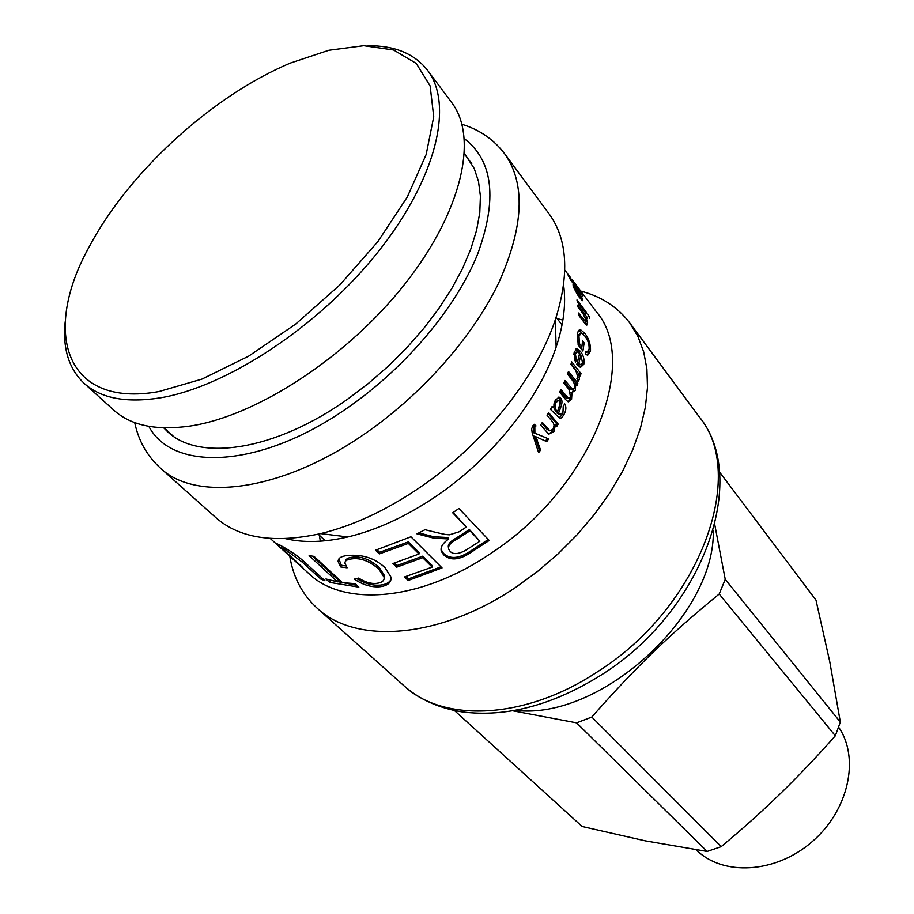 <?xml version="1.0" encoding="UTF-8"?>
<svg xmlns="http://www.w3.org/2000/svg" width="914" height="914" viewBox="0 0 914 914"><rect width="100%" height="100%" fill="white"/><g stroke="black" fill="none" stroke-linecap="round" stroke-linejoin="round"><path stroke-width="1.37" d="M719.375 471.841L815.985 600.132L829.798 661.907L840.343 722.094L725.236 579.35L714.782 524.807M835.327 735.781C816.602 756.963 798.322 776.203 780.499 793.501C762.687 810.821 742.933 828.53 721.226 846.627L591.815 717.033C635.698 667.254 668.431 635.664 719.204 594.031L835.327 735.781L840.343 722.094M513.108 710.852L576.585 722.848L707.15 851.448L645.261 840.834L582.127 826.485L454.441 710.509M515.77 710.372C600.327 720.529 715.593 615.476 713.297 530.337M576.585 722.848L591.815 717.033M719.204 594.031L725.236 579.35M707.15 851.448L721.226 846.627M838.618 727.19C860.028 757.935 848.775 810.478 811.872 841.92C775.221 873.681 722.528 876.229 696.251 849.837L696.251 849.826M158.933 391.558C64.654 408.615 41.576 331.759 89.515 246.266C129.011 171.763 212.756 95.433 290.583 62.997L328.823 50.27L363.772 45.7L393.557 49.973L416.258 63.432L430.128 85.939L433.727 116.775L426.164 154.5L407.301 196.99L377.95 241.502L339.859 284.928L295.668 324.093L248.551 356.209L201.903 379.116L158.933 391.558M427.546 70.275L451.665 102.539C478.479 137.351 462.335 211.397 404.662 284.3C347.183 357.191 256.468 416.121 190.329 426.015C156.42 430.848 130.976 425.604 113.999 410.317L84.099 383.309C100.78 398.344 126.155 403.2 160.201 397.853C226.626 386.93 318.678 326.469 377.551 252.584C436.629 178.687 453.915 104.47 427.546 70.275C414.453 53.663 394.62 45.494 368.056 45.746M65.18 321.808C62.46 348.234 68.767 368.742 84.099 383.309M533.776 424.736L534.633 425.501L533.456 426.792L533.536 432.733L548.674 438.891L546.766 441.633L534.519 436.149L539.294 449.585L538.129 451.116M547.292 438.503L545.498 441.074M539.294 449.585L540.585 450.088L538.62 452.67L532.199 432.95L531.662 428.826L532.873 425.753L534.244 424.302L536.004 425.901L534.816 427.192L534.884 433.179L548.674 438.891M534.473 436.207L535.81 436.663L540.585 450.088M533.536 432.733L534.884 433.179M534.633 425.501L536.004 425.901M554.033 425.536L552.513 431.214L548.651 434.104M553.953 424.542L555.415 424.793L553.941 431.522L548.788 434.184L540.597 425.033L542.356 422.417L549.874 430.814L552.89 429.317C554.592 426.724 554.387 424.107 552.273 421.468L546.995 415.15L548.571 412.545L558.18 424.085L556.763 426.415L555.415 424.793M548.034 413.448L556.706 423.845L555.826 425.296M541.853 423.171L546.835 429.089L549.268 430.677M553.953 424.599L555.381 424.85M556.706 423.845L558.18 424.085M580.847 355.215L579.133 355.637L577.145 363.749L578.848 363.406L580.584 364.663L582.538 362.698L580.847 355.215L578.848 363.406M577.145 363.749L579.75 364.823M582.367 363.269L580.573 367.462M575.512 349.194L578.711 351.81L580.813 355.215M574.358 359.842L574.586 360.516M576.334 352.061L573.786 353.844M583.806 364.32L580.47 367.439L576.837 364.32L579.59 353.421L577.408 351.81L575.409 353.809L576.323 360.082L575.409 362.39L574.095 352.153L577.145 348.737L580.424 351.364C583.509 355.386 584.64 359.705 583.806 364.32L582.104 364.697M574.62 360.424L576.323 360.082M582.332 343.321L581.567 349.319M578.105 344.532L580.116 347.103L581.841 346.6L582.641 340.945L584.149 342.876L582.915 351.045L578.208 345.012L577.431 334.444C577.854 331.028 578.916 329.474 580.607 329.76L584.777 333.244C588.879 338.5 590.787 344.441 590.513 351.079L587.645 355.283L585.634 354.152L585.611 351.319L587.085 352.13L589.096 349.251C589.381 344.452 587.931 340.008 584.732 335.906L581.235 332.89L578.973 336.283L579.476 343.584L581.841 346.6M580.036 333.313L577.282 336.569M585.623 352.667L586.468 352.313M588.89 350.37L587.531 355.249M578.791 330.377L583.383 334.33M582.412 343.436L584.149 342.876M578.002 344.007L579.476 343.584M585.668 322.082L585.943 324.55M584.229 322.493L578.619 315.181L578.528 313.011L585.84 322.002L586.285 320.768L583.006 313.605L578.048 307.115L577.808 305.07L586.822 316.895L587.051 318.746L585.783 317.089L587.645 322.928L586.834 325.098L584.229 322.493M585.965 317.318L586.822 316.895M589.747 318.243L587.668 313.993L589.747 318.243M588.547 316.678L589.381 316.244M586.342 313.776L577.34 301.951L576.985 299.952L585.988 311.777L586.342 313.776M585.154 312.211L585.988 311.777M571.353 279.147L576.46 286.916L571.353 279.147M582.766 296.056L570.473 279.787L567.64 274.166L582.766 296.056M479.861 541.248L469.419 529.572L469.922 530.828L456.623 539.386C450.076 542.985 447.506 546.366 448.911 549.543L450.076 551.291C452.921 554.581 457.948 554.352 465.135 550.616L479.861 541.248L469.922 530.828M469.419 529.572L456.257 538.026C449.905 541.522 447.357 544.824 448.591 547.932M453.15 512.514L466.311 527.047L452.716 512.811L458.897 508.481L489.196 540.46L468.699 553.861C458.154 560.271 449.779 560.556 443.576 554.729L441.416 551.496C440.068 547.646 442.467 543.476 448.614 538.997L448.214 537.535L433.716 536.747L418.863 532.919M488.282 539.489L468.334 552.502C457.903 558.842 449.597 559.105 443.393 553.278L441.028 549.417M448.214 537.535L448.523 538.917L433.922 538.186L416.99 533.856L424.987 529.709C445.129 534.644 444.341 534.439 449.414 534.816L459.136 531.788L466.311 527.047M440.994 566.863L408.421 578.882L408.158 580.493L404.502 576.951L432.173 567.103L432.151 565.572L422.702 556.169L396.962 565.549L396.71 567.16L392.963 563.527L419.012 554.01L419 552.479L408.364 541.888L379.653 552.296L377.048 549.771M396.962 565.549L394.425 563.081M408.421 578.882L405.987 576.528M379.653 552.296L379.356 553.918L375.528 550.217L410.934 536.781L442.045 567.914L408.158 580.493M408.364 541.888L408.352 543.419L379.356 553.918M419.012 554.01L408.352 543.419M422.702 556.169L422.714 557.7L396.71 567.16M432.173 567.103L422.714 557.7M345.869 565.903L341.333 565.252L338.866 558.911M384.143 578.368L384.554 575.717L379.23 567.457C369.85 559.299 360.756 555.906 351.947 557.277C347.823 557.803 345.709 559.082 345.629 561.139M391.078 579.042C389.81 582.367 386.325 584.377 380.612 585.086C372.706 585.783 364.743 583.612 356.734 578.562M341.333 565.252L340.602 566.92L338.134 561.584C338.009 558.283 341.025 556.272 347.183 555.529C362.412 554.147 375.026 558.18 385 567.663L391.055 577.225C391.432 582.538 387.776 585.703 380.064 586.731C371.461 587.462 362.881 584.926 354.324 579.122L358.688 578.071C364.88 582.184 370.856 583.943 376.602 583.372C382.029 582.675 384.531 580.653 384.108 577.317L378.819 569.102C369.416 560.945 360.265 557.563 351.376 558.945C346.886 559.505 344.749 560.956 344.978 563.31L347.114 567.8L340.602 566.92M356.951 585.383L329.943 580.15M330.662 580.824L329.646 582.401L325.921 578.985L337.506 581.852L338.42 580.23L312.405 556.169M337.506 581.852L309.126 555.655L314.039 556.386L342.407 582.641L355.123 583.68L358.836 587.142L329.646 582.401M282.026 546.481L281.409 545.909M302.648 567.88L275.891 543.247L280.347 545.304C291.246 551.313 299.986 557.506 306.556 563.904L324.984 580.778L320.791 579.065L302.465 562.293L284.574 549.051L281.124 547.543L302.854 567.651M321.717 577.785L320.791 579.065M568.085 274.406L570.69 277.776M570.839 278.05L564.806 270.064M579.179 297.107L579.762 296.753L581.247 298.307L581.293 297.164L577.579 290.812L579.762 296.753M582.526 298.787L582.458 300.66L579.088 296.993L576.288 289.053L574.46 287.053L577.671 295.073L573.204 286.516L573.055 284.54L575.854 287.716L582.526 298.787L581.201 299.609M577.934 377.071L577.557 380.133M571.159 363.601L579.156 374.42M579.465 379.344L578.059 381.309L576.928 378.636L577.899 377.219L575.82 370.547L570.919 364.366L571.707 361.864L581.007 373.586L580.299 375.871L578.905 374.112L579.465 379.344L577.797 379.561M577.888 374.329L578.893 374.169M577.877 374.272L578.905 374.112M579.316 373.872L581.007 373.586M570.736 396.276L569.97 399.327L568.04 401.726M574.415 387.65L572.198 392.666M567.891 373.026L576.163 383.354L575.889 384.108M564.349 381.858L569.445 388.164L571.604 389.501M560.316 390.792L565.309 396.916L567.731 398.435M566.189 400.161L559.665 392.152L560.91 389.547L568.577 398.424L570.462 397.007L569.331 389.855L563.835 383.057L564.943 380.464L572.678 389.433L574.266 388.062L574.712 386.074L573.752 382.109L567.514 374.043L568.474 371.472L577.819 383.172L576.974 385.468L575.66 383.903L575.42 390.301L571.993 392.563L571.57 399.304L568.257 401.806L566.189 400.161M570.804 392.62L571.993 392.563M574.54 384.017L575.66 383.903M574.518 383.96L575.683 383.846M576.163 383.354L577.819 383.172M557.963 400.515L554.638 402.206L553.85 404.228M553.553 407.21L555.746 411.551L557.266 411.711C559.311 407.53 559.996 403.988 559.322 401.086L558.614 400.549L556.18 402.32C554.512 405.108 554.684 407.998 556.683 411.003L557.266 411.711M563.847 405.313L562.533 414.259L559.174 417.927M557.951 397.224L559.139 398.207C560.876 399.966 560.83 403.165 559.014 407.804L557.026 413.094L559.231 414.579M551.759 407.118L553.541 407.507L555.221 400.138L559.334 397.213L560.705 398.253C562.441 400.012 562.384 403.234 560.545 407.918L558.545 413.254L559.985 414.659L562.955 412.408L563.253 406.216L564.761 403.919C566.429 406.856 566.2 410.352 564.064 414.385C562.19 417.572 560.659 418.806 559.471 418.086L550.468 409.346L552.045 406.616L553.541 407.507M557.026 413.094L558.545 413.254M559.014 407.804L560.545 407.918M572.244 279.833L596.305 311.72C640.611 362.115 590.73 488.556 490.909 553.347C420.543 601.435 343.504 607.17 308.909 573.661L270.258 538.449M287.75 539.157L287.579 538.563M563.321 287.236L563.904 287.464M563.607 285.191C566.189 303.539 563.698 324.173 556.135 347.114C539.043 399.315 492.109 458.325 436.275 496.153C406.296 516.444 376.831 530.04 347.857 536.952C324.321 542.356 303.551 542.927 285.522 538.654M504.757 153.895L549.028 213.762C567.571 239.16 569.673 274.486 555.324 319.729C536.084 377.962 482.889 444.661 419.914 487.448C386.096 510.4 353.021 525.79 320.665 533.605C274.291 543.704 239.319 538.357 215.738 517.541L160.213 467.922C196.236 502.586 283.306 491.321 366.96 432.311C423.605 392.78 473.509 335.667 499.067 282.14C523.813 226.375 525.699 183.623 504.757 153.895C493.983 139.659 479.724 129.788 461.981 124.293M464.518 153.666L474.183 168.427L478.502 181.406L480.41 196.144L479.804 212.459L476.628 230.111L470.87 248.871L462.575 268.43L451.824 288.47L438.766 308.646L423.593 328.606L406.57 347.994L387.982 366.457L368.148 383.663L347.446 399.304C274.383 451.265 198.064 461.856 167.102 431.225L163.72 427.832M580.71 291.063C601.355 296.422 617.738 307.093 629.849 323.042L637.949 336.501L643.684 351.844L646.906 368.925L647.489 387.513L645.341 407.37L640.451 428.186L632.808 449.642L622.514 471.396L609.672 493.069L594.488 514.285L577.191 534.679L558.088 553.861L537.501 571.501L515.804 587.291C439.337 639.103 355.466 644.553 317.078 608.118C302.317 594.58 293.211 577.282 289.784 556.238M288.276 539.271L288.264 538.517M563.218 287.921L563.961 288.001M535.855 439.497L537.181 439.954M533.456 426.792L534.816 427.192M552.513 431.214L553.941 431.522M546.835 429.089L548.251 429.42M578.711 351.81L580.424 351.364M573.752 354.175L575.409 353.809M577.282 336.832L578.973 336.283M588.787 351.627L590.513 351.079M583.052 333.896L584.777 333.244M585.931 323.716L587.645 322.928M582.892 320.745L584.057 320.22M576.711 288.036L577.351 287.59M456.257 538.026L456.623 539.386M433.716 536.747L433.922 538.186M443.393 553.278L443.576 554.729M468.334 552.502L468.699 553.861M351.947 557.277L351.376 558.945M379.23 567.457L378.819 569.102M380.612 585.086L380.064 586.731M285.294 548.137L284.574 549.051M303.368 561.047L302.465 562.293M569.97 399.327L571.57 399.304M573.786 390.415L575.42 390.301M569.445 388.164L571.079 388.073M565.309 396.916L566.897 396.904M555.175 410.843L556.683 411.003M554.638 402.206L556.18 402.32M562.533 414.259L564.064 414.385M557.928 410.5L559.459 410.637M559.139 398.207L560.705 398.253M464.415 138.711C493.229 160.875 497.604 199.435 477.542 254.389C456.166 307.081 406.879 366.206 349.822 406.239C262.135 468.676 173.089 472.629 148.833 426.347M597.15 671.996C524.716 719.981 443.096 722.7 403.908 685.717C419.332 699.359 438.571 708.053 461.627 711.812C505.99 717.616 552.502 705.357 601.161 675.046C702.935 611.66 750.325 478.708 699.096 416.67C747.835 474.046 700.375 607.342 597.15 671.996M164.189 427.855L173.02 435.967M464.495 154.135L471.761 163.686M548.469 430.494L549.874 430.814M578.893 365.006L580.584 364.663M575.603 349.125L577.145 348.737M585.623 352.564L587.085 352.13M578.859 330.388L580.607 329.76M584.366 322.665L585.84 322.002M441.222 550.022L441.416 551.496M384.554 575.717L384.108 577.317M338.843 559.859L338.134 561.584M282.152 546.332L281.318 547.315M580.481 298.764L581.247 298.307M573.615 287.579L574.209 287.213M571.056 389.535L572.678 389.433M566.988 398.435L568.577 398.424M558.477 414.499L559.985 414.659M558.168 397.167L559.334 397.213M568.771 275.24L570.724 277.822M134.701 422.588C138.528 440.765 147.04 455.869 160.213 467.922M317.078 608.118L403.908 685.717M629.849 323.042L699.096 416.67M320.3 541.191L319.397 535.307M557.129 318.62L562.91 320.06M556.135 347.114L555.324 319.729M347.857 536.952L320.665 533.605M318.198 534.176L325.213 540.78M556.123 317.329L562.053 324.904"/></g></svg>
